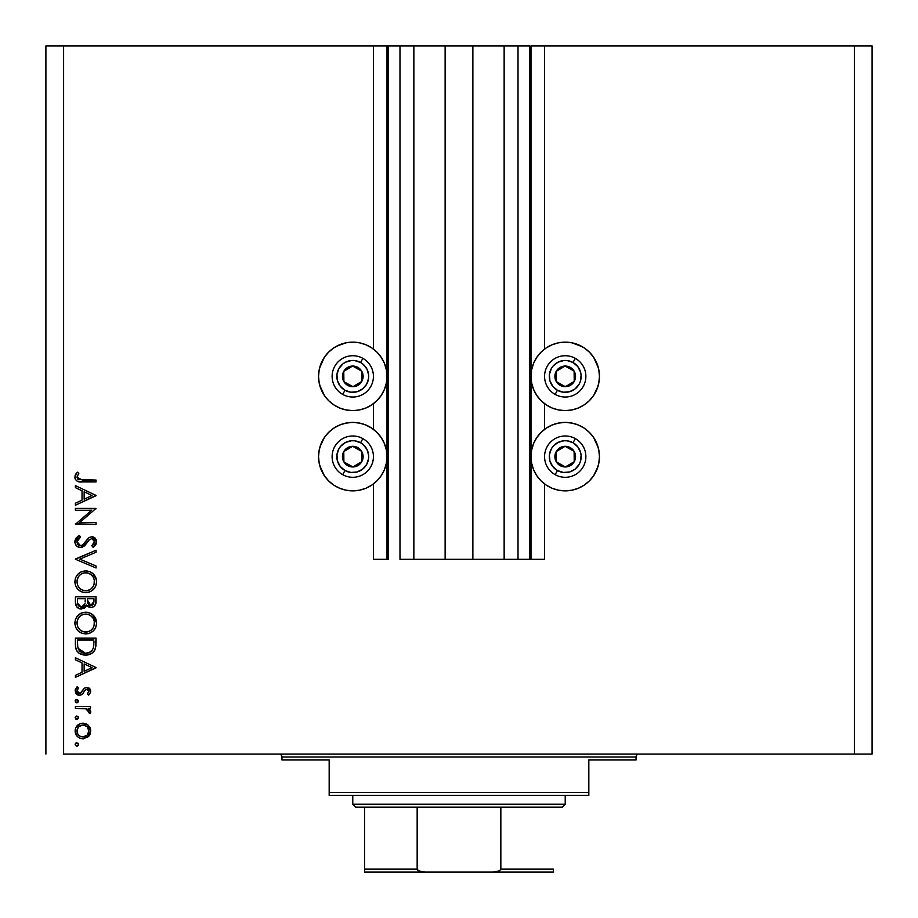 <?xml version="1.0" encoding="UTF-8"?>
<svg xmlns="http://www.w3.org/2000/svg" width="918" height="918" viewBox="0 0 918 918"><rect width="100%" height="100%" fill="white"/><g stroke="black" fill="none" stroke-linecap="round" stroke-linejoin="round"><path stroke-width="1.38" d="M529.812 559.326L518.016 559.326L529.812 559.326L529.812 45.9L518.016 45.9L518.016 559.326L504.143 559.326L518.016 559.326L518.016 45.9L504.143 45.9L504.143 559.326L472.873 559.326L504.143 559.326L504.143 45.9L445.127 45.9L472.873 45.9L472.873 559.326L413.857 559.326L445.127 559.326L445.127 45.9L413.857 45.9L413.857 559.326L399.984 559.326L413.857 559.326L413.857 45.9L399.984 45.9L399.984 559.326L399.984 45.9L388.188 45.9L388.188 559.326L373.431 559.326L373.431 483.935L373.431 559.326L387.006 559.326L387.006 45.9L373.431 45.9L373.431 349.081L373.431 45.9L63.606 45.9L63.606 754.068L854.394 754.068L854.394 45.9L530.994 45.9L530.994 559.326L529.812 559.326L529.812 45.9L472.873 45.9L472.873 559.326L445.127 559.326L445.127 45.9L388.188 45.9L388.188 559.326L387.006 559.326L387.006 45.9L388.188 45.9L45.9 45.9L45.9 754.068L45.9 45.9L63.606 45.9L63.606 754.068L872.1 754.068L854.394 754.068L854.394 45.9L544.569 45.9L544.569 349.081L544.569 45.9L530.994 45.9L530.994 559.326L544.569 559.326L544.569 483.935L544.569 559.326L529.904 559.326M373.431 429.349L373.431 403.679L373.431 429.349M544.569 429.349L544.569 403.679L544.569 429.349M597.985 386.317L593.682 395.394L589.425 400.581L584.238 404.838L578.329 408.005L571.903 409.956L565.224 410.61A34.23 34.23 0 0 1 530.994 376.38A34.23 34.23 0 0 1 565.224 342.15L569.688 342.448M597.985 466.574L593.682 475.65L589.425 480.837L584.238 485.094L578.329 488.261L571.903 490.212L565.224 490.866A34.23 34.23 0 0 1 530.994 456.636A34.23 34.23 0 0 1 565.224 422.406A34.23 34.23 0 0 1 599.454 456.636A34.23 34.23 0 0 1 565.224 490.866L558.546 490.212L552.131 488.261L546.21 485.094L541.023 480.837L536.766 475.65L533.599 469.741L531.66 463.315L530.994 456.636L531.66 449.958L533.599 443.543L536.766 437.622L541.023 432.435L546.21 428.178L552.131 425.011L558.546 423.072L565.224 422.406L571.903 423.072L578.329 425.011L584.238 428.178L589.425 432.435L593.682 437.622L598.284 447.777M336.642 346.189L346.097 342.804L352.776 342.15L359.454 342.804L365.869 344.755L371.79 347.922L376.977 352.179L381.234 357.366L384.401 363.287L386.34 369.702L387.006 376.38L386.34 383.058L384.401 389.473L381.234 395.394L376.977 400.581L371.79 404.838L365.869 408.005L359.454 409.956L352.776 410.61A34.23 34.23 0 0 1 318.546 376.38A34.23 34.23 0 0 1 352.776 342.15L357.24 342.448M320.015 446.699L324.318 437.622L328.575 432.435L333.762 428.178L339.671 425.011L346.097 423.072L352.776 422.406A34.23 34.23 0 0 1 387.006 456.636A34.23 34.23 0 0 1 352.776 490.866L346.097 490.212L339.671 488.261L333.762 485.094L328.575 480.837L324.318 475.65L319.716 465.495M83.572 544.064L89.333 537.409L91.777 536.743L94.531 537.604L96.252 539.91L96.528 542.676L95.575 545.017L93.097 547.335L91.823 545.659L93.67 543.949L94.439 541.069L93.797 539.543L91.857 538.591L89.195 539.956L84.341 545.981L80.463 547.598L77.181 546.462L75.265 543.904L74.955 540.679L76.183 537.902L79.396 535.412L80.44 537.168L77.066 540.954L77.227 543.158L78.799 545.258L81.564 545.544L84.307 543.249M75.402 510.259L91.628 510.259L75.402 510.259L75.402 508.4L96.057 508.4L79.809 522.445L96.057 522.445L96.057 524.293L75.402 524.293L91.628 510.259L75.402 524.293L96.057 524.293L96.057 522.445L79.809 522.445L96.057 508.4L75.402 508.4L75.402 510.259L75.402 508.4L96.057 508.79M96.057 566.004L96.057 567.99L75.402 559.246L96.057 550.249L96.057 552.234L79.786 559.119L96.057 566.004L96.057 567.99L75.402 559.246L96.057 567.99L96.057 566.004L79.786 559.119L96.057 552.234L96.057 550.249L75.402 558.982L96.057 550.249L96.057 552.234M74.874 581.794L75.643 577.617L77.984 574.094L81.484 571.696L85.638 570.904L89.803 571.684L93.372 573.979L95.759 577.468L96.597 581.622L95.839 585.845L93.498 589.425L89.953 591.823L85.741 592.615L81.564 591.835L78.041 589.471L75.666 585.959L74.874 581.794C75.483 588.415 79.109 592.03 85.741 592.615C92.443 592.007 96.057 588.346 96.597 581.622C95.92 575.035 92.27 571.455 85.638 570.904C79.028 571.535 75.448 575.161 74.874 581.794L74.897 582.322M74.874 623.104L75.643 618.927L77.984 615.404L81.484 613.006L85.638 612.214L89.803 612.995L93.372 615.29L95.759 618.778L96.597 622.932L95.839 627.155L93.498 630.735L89.953 633.133L85.741 633.925L81.564 633.145L78.041 630.781L75.666 627.269L74.874 623.104C75.483 629.725 79.109 633.34 85.741 633.925C92.443 633.317 96.057 629.656 96.597 622.932C95.92 616.345 92.27 612.765 85.638 612.214L85.649 612.214C79.028 612.845 75.448 616.471 74.874 623.104L74.92 624.171M75.402 659.778L75.402 657.758L96.057 667.558L75.402 677.358L75.402 675.338L82.023 672.286L82.023 662.922L75.402 659.778L75.402 657.758L75.402 659.778L82.023 662.922L82.023 672.286L75.402 675.338L75.402 677.358L96.057 667.822L75.402 677.358L75.402 675.338M75.138 744.487L76.86 742.765L78.581 744.487L76.86 746.208L75.138 744.487L76.86 746.208L78.581 744.487L76.86 742.765L75.138 744.487M371.79 404.838L365.869 408.005L359.454 409.956L352.776 410.61L346.097 409.956L339.671 408.005L333.762 404.838L328.575 400.581L324.318 395.394L319.716 385.239M327.795 399.778L325.454 397.001M319.567 368.072L324.318 357.366L328.575 352.179L333.762 347.922L339.671 344.755M571.903 409.956L565.224 410.61L558.546 409.956L552.131 408.005L546.21 404.838L541.023 400.581L536.766 395.394L533.599 389.473L531.66 383.058L530.994 376.38L531.66 369.702L533.599 363.287L536.766 357.366L541.023 352.179L546.21 347.922L552.131 344.755L558.546 342.804L565.224 342.15L571.903 342.804L582.333 346.74M578.329 344.755L584.238 347.922L589.425 352.179L593.682 357.366L598.433 368.072M592.546 397.001L589.494 400.512M584.238 404.838L580.371 407.076M82.15 723.2L87.703 724.761L90.148 727.836L90.733 730.177L90.159 734.125L88.851 736.144L83.653 738.76L79.923 738.21L77.376 736.511L75.173 731.749L75.678 727.974L77.376 725.438L79.912 723.74L82.918 723.166C78.122 723.602 75.54 726.207 75.138 730.98C75.54 735.754 78.133 738.347 82.918 738.783L88.277 736.718L90.767 730.98L88.266 725.231L83.641 723.2M75.138 717.738L76.86 716.017L78.581 717.738L76.86 719.46L75.138 717.738L76.86 719.46L78.581 717.738L76.86 716.017L75.138 717.738M75.402 708.34L75.402 706.481L75.402 708.34L75.402 706.481L90.503 706.481L90.503 708.34L88.277 708.34L90.572 710.876L90.251 713.63L88.644 712.609L88.231 710.062L86.235 708.834L75.402 708.34L85.661 708.662L90.251 713.63L90.767 712.012L88.277 708.34L90.503 708.34L90.503 706.481L75.402 706.481L90.503 706.481L90.503 708.34M75.138 701.054L76.86 699.332L78.581 701.054L76.86 702.775L75.138 701.054L76.86 702.775L78.581 701.054L76.86 699.332L75.138 701.054M90.767 691.231L86.808 687.41L89.608 688.477L90.492 689.728L90.584 692.344L89.035 694.708L87.325 693.836L88.771 692L88.759 690.474L86.877 689.269L85.305 689.957L81.84 694.662L79.074 695.339L76.389 694.077L75.173 690.325L77.181 686.618L78.581 687.846L77.123 689.98L77.158 691.828L78.455 693.285L80.187 693.377L84.146 688.362L86.808 687.41L84.479 688.11L80.864 692.998L79.43 693.503L76.997 690.841L78.581 687.846L77.181 686.618L75.138 690.933L79.499 695.362L81.84 694.662L85.512 689.785L86.877 689.269L88.908 691.231L87.325 693.836L88.621 695.098L90.584 692.356M75.402 644.562C75.471 651.206 78.822 654.718 85.477 655.108L79.533 653.524L76.63 650.598L75.505 646.639L75.402 638.159L96.057 638.159L95.931 645.641L94.68 650.3L91.444 653.605L85.477 655.108C90.148 655.154 93.429 653.077 95.323 648.888L96.057 638.159L75.402 638.159L75.402 644.562L75.402 638.159L96.057 638.159L96.057 642.336M75.402 602.438L75.402 596.849L75.402 602.438L75.402 596.849L96.057 596.849L95.575 604.377L94.221 606.282L92.121 607.314L88.415 606.844L86.544 605.054L83.848 608.439L80.038 608.909L76.917 607.039L75.402 602.438C75.505 606.362 77.456 608.554 81.266 609.036L86.544 605.054L90.939 607.441C94.588 606.901 96.298 604.721 96.057 600.877L96.057 596.849L75.402 596.849L96.057 596.849L96.057 601.474M75.402 487.653L75.402 485.633L96.057 495.433L75.402 505.233L75.402 503.213L82.023 500.161L82.023 490.797L75.402 487.653L75.402 485.633L75.402 487.653L82.023 490.797L82.023 500.161L75.402 503.213L75.402 505.233L96.057 495.697L75.402 505.233L75.402 503.213M77.261 472.127L78.845 473.218L76.997 477.211L78.145 479.403L96.057 480.068L96.057 481.927L77.204 481.25L75.437 479.517L74.874 477.108L77.261 472.127L78.845 473.218L76.997 477.211L78.845 473.218L77.261 472.127L74.874 477.108C75.563 480.883 77.973 482.489 82.115 481.927L96.057 481.927L96.057 480.068L82.322 480.068L76.997 477.211L77.812 479.127M872.1 45.9L872.1 754.068L872.1 45.9L854.394 45.9L872.1 45.9M321.151 469.741L319.2 463.315L318.546 456.636L319.2 449.958L321.151 443.543M352.776 422.406L359.454 423.072L365.869 425.011L371.79 428.178L376.977 432.435L381.234 437.622L384.401 443.543L386.34 449.958L387.006 456.636L386.34 463.315L384.401 469.741L381.234 475.65L376.977 480.837L371.79 485.094L365.869 488.261L359.454 490.212L352.776 490.866A34.23 34.23 0 0 1 318.546 456.636A34.23 34.23 0 0 1 352.776 422.406M346.097 342.804L352.776 342.15A34.23 34.23 0 0 1 387.006 376.38A34.23 34.23 0 0 1 352.776 410.61L346.097 409.956M339.671 408.005L333.762 404.838M321.151 389.473L319.2 383.058L318.546 376.38L319.2 369.702L321.151 363.287M359.454 342.804L365.869 344.755L371.79 347.922M596.849 443.543L598.8 449.958L599.454 456.636L598.8 463.315L596.849 469.741M596.849 363.287L598.8 369.702L599.454 376.38L598.8 383.058L596.849 389.473M546.21 347.922L552.131 344.755L558.546 342.804L565.224 342.15A34.23 34.23 0 0 1 599.454 376.38A34.23 34.23 0 0 1 565.224 410.61L558.546 409.956L552.131 408.005L546.21 404.838M78.087 743.259L78.581 744.487M78.455 745.152L77.537 746.07M75.173 744.142L75.643 743.27M75.907 743.052L76.86 742.765M89.344 726.436L90.148 727.836M90.148 734.148L89.356 735.513M83.653 738.76L82.15 738.76M79.866 738.187L77.376 736.511L79.923 738.21M76.561 735.582L76.091 734.848M75.942 734.572L77.376 736.511M75.265 732.53L75.437 733.264M75.173 731.749L75.173 730.212M75.265 729.454L75.655 728.02M75.689 727.94L79.832 723.786M85.833 723.694L87.554 724.646M79.912 723.74L77.376 725.438M77.95 727.653L78.684 726.746L77.101 729.81L77.422 733.287M86.705 726.367L82.895 725.013L78.684 726.746M87.187 735.134L88.908 730.98C88.541 734.607 86.544 736.603 82.895 736.936L87.118 735.215M85.202 736.5L86.705 735.593M84.066 736.833L84.64 736.695M80.577 736.477L82.895 736.936C79.269 736.603 77.296 734.618 76.997 730.98C77.296 727.343 79.269 725.358 82.895 725.013C86.544 725.358 88.553 727.343 88.908 730.98L87.141 726.758M77.422 733.264L78.466 734.985M77.95 734.297L78.696 735.215M77.846 716.315L78.455 717.073M77.823 716.304L78.581 717.738M78.455 718.404L77.227 719.425M76.527 719.425L75.655 718.955M76.205 719.333L75.563 718.863M75.173 717.383L75.643 716.522M75.907 716.304L76.86 716.017M90.572 710.876L90.021 709.855L90.561 710.876M90.721 711.439L90.251 713.63L88.644 712.609L88.828 711.083M88.644 712.609L88.885 711.909M87.99 709.809L87.049 709.178M86.751 709.04L85.661 708.662M84.376 708.466L83.733 708.421M83.09 708.386L81.92 708.352M90.721 712.448L90.744 711.725M78.581 701.054L78.455 700.388M78.455 701.719L77.204 702.74M76.515 702.74L75.655 702.27M75.173 700.721L75.643 699.837M88.621 695.098L87.325 693.836L87.898 693.308L87.325 693.836M88.415 692.677L88.771 692M88.874 691.621L88.759 690.485M87.267 689.303L85.156 690.129M86.877 689.269L85.512 689.785L86.877 689.269M83.504 692.711L82.758 693.779M79.912 695.339L79.074 695.339M78.937 695.328L77.8 695.041M77.055 694.628L75.666 693.101M75.678 688.546L75.31 689.556M77.181 686.618L78.581 687.846L77.973 688.477M77.468 689.177L77.032 691.334M76.997 690.841L79.809 693.469M81.335 692.493L79.43 693.503L81.151 692.711M82.069 691.346L82.413 690.715M82.838 689.992L82.425 690.715M89.608 688.477L88.977 687.984M77.674 692.677L77.158 691.828M84.64 690.795L85.512 689.785M96.057 667.558L75.402 657.758L96.057 667.558M92.041 667.661L84.146 671.31L84.146 663.921L92.041 667.661L84.146 663.921L84.146 671.31L92.041 667.661M95.931 645.641L95.793 646.834M94.669 650.323L93.911 651.447M92.328 653.008L90.067 654.282M90.044 654.293L91.444 653.605M88.839 654.695L86.258 655.085M84.422 655.073L83.4 654.947M80.44 654.029L79.545 653.536M79.51 653.513L78.684 652.939M77.284 651.55L76.642 650.61M76.183 649.669L75.724 648.062M75.505 646.616L75.425 645.618M76.63 650.598L77.307 651.585M87.026 655.027L89.161 654.603M93.946 641.464L93.361 647.81L93.946 641.464M93.154 648.429L93.361 647.81C92.018 651.424 89.39 653.237 85.477 653.26L89.425 652.434M91.398 651.103L89.253 652.514L92.248 650.128M77.755 646.834L77.525 642.382L77.755 646.834L79.143 650.414L80.899 652.044L85.477 653.26L78.053 648.292L78.466 649.336M77.525 640.018L93.946 640.018L77.525 640.018L77.525 642.382L77.525 640.018M86.946 653.157L88.036 652.939M93.12 648.521L93.464 647.431M79.132 650.403L79.877 651.241M81.863 652.56L83.618 653.088M77.605 645.354L77.709 646.513M86.717 612.26L87.761 612.398M89.803 612.995L91.697 613.97M92.695 614.681L96.597 622.932M94.818 629.117L93.544 630.677M87.898 633.73L88.931 633.489M82.574 633.5L81.553 633.145M78.053 630.792L78.833 631.504M75.643 618.939L75.299 619.937M76.412 617.412L80.394 613.545M80.91 613.27L82.241 612.731M96.539 621.876L96.39 620.82M96.126 619.788L94.738 616.919M94.095 616.07L93.372 615.29M79.694 632.146L80.6 632.697M80.222 630.138L77.973 627.269L80.187 630.115L82.976 631.653M77.146 621.268L76.997 623.024C77.41 617.619 80.302 614.635 85.649 614.062C91.054 614.601 93.992 617.585 94.474 623.024L94.474 623.024C94.038 628.486 91.134 631.504 85.753 632.066C80.314 631.538 77.399 628.52 76.997 623.024L77.72 626.73M78.592 617.803L80.761 615.588L78.592 617.803L77.192 621.05M91.433 616.219L88.277 614.44M94.049 625.824L94.313 621.291L93.005 618.066L90.595 615.565L91.88 616.644M93.498 627.178L94.313 624.768M80.784 630.563L83.997 631.905L87.52 631.905L90.675 630.54L93.039 628.004M88.254 631.722L89.149 631.4M89.379 631.297L91.352 630.012M91.892 629.496L92.546 628.727M78.443 628.107L80.187 630.115M87.474 614.234L83.928 614.222L80.75 615.588M83.882 614.234L82.368 614.693M94.313 621.291L94.072 620.361M93.808 619.616L93.51 618.962M95.874 603.229L94.221 606.282M93.234 606.924L90.939 607.441M89.012 607.119L87.371 606.087M86.544 605.054L86.212 605.88M86.2 605.891L85.799 606.649M85.248 607.372L84.594 607.957L85.259 607.372M83.848 608.439L84.594 607.968M80.027 608.909L78.994 608.588M78.856 608.519L78.11 608.106M76.504 606.488L77.135 607.268M76.217 606.006L75.746 604.882M85.167 601.875L85.202 599.936M84.158 605.65L82.597 606.924L84.961 603.803L81.266 607.177L82.93 606.752M79.43 606.614L78.133 605.169L81.266 607.177C78.409 606.454 77.158 604.514 77.525 601.347L77.525 598.708L85.202 598.708L77.525 598.708L77.525 601.347M87.6 602.896L89.115 605.065L91.651 605.513L93.384 604.159L93.946 601.221L90.905 605.593L87.325 599.947L87.543 602.633M93.946 598.708L93.946 601.221L93.946 598.708L87.325 598.708L93.946 598.708M87.382 601.554L87.485 602.369M87.325 599.947L87.371 601.37M77.628 603.344L81.266 607.177L82.597 606.924M93.67 603.459L93.946 601.221M86.177 570.916L87.749 571.088M90.779 572.132L91.697 572.66M92.695 573.371L96.39 579.522M94.818 587.807L93.544 589.379M86.82 592.569L88.931 592.179M81.564 591.835L80.6 591.387M75.643 577.629L75.299 578.627M76.412 576.102L77.973 574.117M78.019 574.071L79.086 573.107M79.74 572.637L80.394 572.235M80.922 571.96L82.241 571.421M84.571 570.95L85.638 570.904M96.126 578.478L94.738 575.609M80.222 588.828L77.973 585.959L80.187 588.805L82.976 590.343M77.146 579.958L76.997 581.714C77.41 576.309 80.302 573.325 85.649 572.752C91.054 573.291 93.992 576.274 94.474 581.714L94.474 581.714C94.038 587.176 91.134 590.194 85.753 590.756C80.314 590.228 77.399 587.21 76.997 581.714L77.72 585.42M78.592 576.493L80.761 574.278L78.592 576.493L77.192 579.74M91.433 574.909L88.277 573.13M94.049 584.514L94.313 579.981L93.005 576.756L90.595 574.255L91.88 575.334M93.498 585.868L94.313 583.458M80.784 589.253L83.997 590.595L87.52 590.595L90.675 589.23L93.039 586.694M88.254 590.412L89.149 590.09M89.379 589.987L91.352 588.702M91.892 588.186L92.546 587.417M78.443 586.797L80.187 588.805M87.474 572.924L83.928 572.912L80.75 574.278M83.882 572.924L82.368 573.383M94.313 579.981L94.072 579.051M93.808 578.306L93.51 577.651M78.948 535.664L74.874 541.7C75.138 545.212 76.997 547.174 80.463 547.598L87.13 542.733L89.195 539.956L91.857 538.591L94.474 541.62L91.823 545.659L93.097 547.335L96.597 541.827L91.777 536.743L88.621 537.891L82.528 545.005L80.497 545.74L76.997 541.7L80.44 537.168L79.396 535.412L80.44 537.168L79.189 537.982M75.483 539.015L76.584 537.432M77.915 536.319L78.489 535.94M78.696 538.384L77.296 540.243M77.066 540.966L77.055 542.435M77.514 543.846L77.915 544.466M78.076 544.661L78.799 545.258M80.497 545.74L82.069 545.303M85.087 542.274L87.141 539.509M92.752 536.835L93.659 537.11M93.693 537.122L94.52 537.592M94.543 537.604L95.128 538.097M96.528 542.71L94.875 545.843M94.416 546.279L93.097 547.335L91.823 545.659L92.488 545.12M94.267 542.859L93.097 544.569M92.408 538.648L91.479 538.614M89.184 539.956L88.139 541.333M85.833 544.42L84.341 545.981M82.54 547.139L81.53 547.484M77.181 546.462L75.781 544.925M75.769 544.913L77.433 546.658M74.978 542.871L74.897 542.263M92.798 544.856L91.823 545.659M95.575 545.017L96.333 543.502M88.22 538.258L87.485 539.084M84.295 543.261L83.102 544.523M80.073 545.717L78.879 545.303M96.057 522.445L96.057 524.293L75.402 523.868M96.057 495.433L75.402 485.633L96.057 495.433M92.041 495.536L84.146 499.185L84.146 491.796L92.041 495.536L84.146 491.796L84.146 499.185L92.041 495.536M96.057 480.068L96.057 481.927L82.115 481.927M75.437 479.517L75.012 478.37M75.001 478.347L75.058 475.708M75.276 475.031L76.343 473.195M77.628 475.168L76.997 477.211L77.628 475.168M78.145 479.403L78.799 479.747M78.42 473.849L78.845 473.218M77.101 729.81L77.101 732.139M78.684 735.203L80.623 736.488M81.736 736.833L83.492 736.913M88.461 733.264L88.805 729.81M82.895 725.013L81.736 725.128M77.525 642.382L77.548 643.874M84.284 653.191L86.12 653.237M93.682 646.249L93.843 644.665M93.923 643.07L93.934 642.267M77.617 626.466L78.397 628.027M84.869 632.032L86.625 632.032M94.474 623.024L94.428 622.152M90.595 615.565L89.849 615.106M88.243 614.429L87.394 614.222M86.522 614.096L83.928 614.222M82.276 614.727L80.761 615.588M77.605 619.627L76.997 623.024M84.502 605.077L85.041 603.321M77.697 603.78L78.133 605.169M77.617 585.156L78.397 586.717M84.869 590.722L86.625 590.722M94.474 581.714L94.428 580.842M90.595 574.255L89.849 573.796M88.243 573.119L87.394 572.912M86.522 572.786L83.928 572.912M82.276 573.417L80.761 574.278M77.605 578.317L76.997 581.714M350.653 385.445L352.902 386.707A10.328 10.328 0 0 1 347.727 385.388L348.404 384.183L350.653 385.445L348.404 384.183L347.727 385.388L350.228 386.386L355.576 386.317L358.054 385.262L361.784 381.429L363.103 376.242L362.713 373.58L359.982 368.979L357.825 367.372L352.638 366.053L349.976 366.443L347.497 367.498L343.768 371.331L342.448 376.518L342.839 379.18L343.894 381.659L347.727 385.388A10.328 10.328 0 0 1 352.638 366.053A10.328 10.328 0 0 1 361.784 381.429L361.646 371.101L359.431 369.851L352.638 366.053L343.768 371.331L343.894 381.659L348.404 384.183L343.894 381.659L343.768 371.331L352.638 366.053L359.431 369.851L361.646 371.101L361.784 381.429A10.328 10.328 0 0 1 352.902 386.707L361.784 381.429L352.902 386.707L350.653 385.445M360.567 362.484A15.939 15.939 0 0 1 366.672 384.172A15.939 15.939 0 0 1 344.984 390.276L342.678 394.396A20.655 20.655 0 0 0 370.792 386.478A20.655 20.655 0 0 0 362.874 358.364L360.567 362.484L363.126 364.262L366.971 369.151L368.657 375.129L368.6 378.25L366.672 384.172L362.633 388.899L357.102 391.711L350.894 392.204L344.984 390.276L340.257 386.237L337.434 380.706L336.952 374.51L338.868 368.588L342.907 363.861L345.547 362.185L351.525 360.499L354.646 360.556L360.567 362.484L362.874 358.364A20.655 20.655 0 0 1 370.792 386.478A20.655 20.655 0 0 1 342.678 394.396A20.655 20.655 0 0 1 334.76 366.282A20.655 20.655 0 0 1 362.874 358.364A20.655 20.655 0 0 0 334.76 366.282A20.655 20.655 0 0 0 342.678 394.396L344.984 390.276A15.939 15.939 0 0 1 338.868 368.588A15.939 15.939 0 0 1 360.567 362.484M563.113 385.445L565.362 386.707A10.328 10.328 0 0 1 560.175 385.388L560.852 384.183L563.113 385.445L560.852 384.183L560.175 385.388L562.677 386.386L568.024 386.317L570.503 385.262L574.232 381.429L575.552 376.242L575.161 373.58L574.106 371.101L570.273 367.372L565.098 366.053L562.424 366.443L559.946 367.498L556.216 371.331L554.897 376.518L555.287 379.18L558.018 383.781L560.175 385.388A10.328 10.328 0 0 1 565.098 366.053A10.328 10.328 0 0 1 574.232 381.429L574.106 371.101L571.88 369.851L565.098 366.053L556.216 371.331L556.354 381.659L560.852 384.183L556.354 381.659L556.216 371.331L565.098 366.053L571.88 369.851L574.106 371.101L574.232 381.429A10.328 10.328 0 0 1 565.362 386.707L574.232 381.429L565.362 386.707L563.113 385.445M573.016 362.484A15.939 15.939 0 0 1 579.132 384.172A15.939 15.939 0 0 1 557.433 390.276L555.126 394.396A20.655 20.655 0 0 0 583.24 386.478A20.655 20.655 0 0 0 575.322 358.364L573.016 362.484L577.743 366.523L580.566 372.054L581.105 375.129L580.383 381.303L579.132 384.172L575.093 388.899L569.55 391.711L563.354 392.204L557.433 390.276L552.716 386.237L549.893 380.706L549.4 374.51L551.328 368.588L553.106 366.03L557.995 362.185L563.973 360.499L567.106 360.556L573.016 362.484L575.322 358.364A20.655 20.655 0 0 1 583.24 386.478A20.655 20.655 0 0 1 555.126 394.396A20.655 20.655 0 0 1 547.208 366.282A20.655 20.655 0 0 1 575.322 358.364A20.655 20.655 0 0 0 547.208 366.282A20.655 20.655 0 0 0 555.126 394.396L557.433 390.276A15.939 15.939 0 0 1 551.328 368.588A15.939 15.939 0 0 1 573.016 362.484M563.113 465.701L565.362 466.964A10.328 10.328 0 0 1 560.175 465.644L560.852 464.439L563.113 465.701L560.852 464.439L560.175 465.644L562.677 466.654L568.024 466.585L572.625 463.842L574.232 461.685L575.552 456.51L575.161 453.836L574.106 451.358L570.273 447.628L565.098 446.309L562.424 446.699L559.946 447.766L556.216 451.587L554.897 456.774L555.287 459.436L558.018 464.038L560.175 465.644A10.328 10.328 0 0 1 565.098 446.309A10.328 10.328 0 0 1 574.232 461.685L574.106 451.358L565.098 446.309L556.216 451.587L556.354 461.915L558.592 463.177L560.852 464.439L556.354 461.915L556.216 451.587L565.098 446.309L574.106 451.358L574.232 461.685A10.328 10.328 0 0 1 565.362 466.964L574.232 461.685L565.362 466.964L563.113 465.701M573.016 442.74A15.939 15.939 0 0 1 579.132 464.428A15.939 15.939 0 0 1 557.433 470.544L555.126 474.663A20.655 20.655 0 0 0 583.24 466.734A20.655 20.655 0 0 0 575.322 438.62L573.016 442.74L577.743 446.779L580.566 452.322L581.105 455.397L580.383 461.57L579.132 464.428L575.093 469.155L569.55 471.978L563.354 472.46L557.433 470.544L552.716 466.505L549.893 460.962L549.4 454.766L551.328 448.856L553.106 446.286L557.995 442.442L563.973 440.755L567.106 440.812L573.016 442.74L575.322 438.62A20.655 20.655 0 0 1 583.24 466.734A20.655 20.655 0 0 1 555.126 474.663A20.655 20.655 0 0 1 547.208 446.55A20.655 20.655 0 0 1 575.322 438.62A20.655 20.655 0 0 0 547.208 446.55A20.655 20.655 0 0 0 555.126 474.663L557.433 470.544A15.939 15.939 0 0 1 551.328 448.856A15.939 15.939 0 0 1 573.016 442.74M350.653 465.701L352.902 466.964A10.328 10.328 0 0 1 347.727 465.644L348.404 464.439L350.653 465.701L348.404 464.439L347.727 465.644L350.228 466.654L355.576 466.585L358.054 465.518L361.784 461.685L363.103 456.51L362.713 453.836L361.646 451.358L357.825 447.628L352.638 446.309L349.976 446.699L345.375 449.43L343.768 451.587L342.448 456.774L342.839 459.436L343.894 461.915L347.727 465.644A10.328 10.328 0 0 1 352.638 446.309A10.328 10.328 0 0 1 361.784 461.685L361.646 451.358L352.638 446.309L343.768 451.587L343.894 461.915L346.143 463.177L348.404 464.439L343.894 461.915L343.768 451.587L352.638 446.309L361.646 451.358L361.784 461.685A10.328 10.328 0 0 1 352.902 466.964L361.784 461.685L352.902 466.964L350.653 465.701M360.567 442.74A15.939 15.939 0 0 1 366.672 464.428A15.939 15.939 0 0 1 344.984 470.544L342.678 474.663A20.655 20.655 0 0 0 370.792 466.734A20.655 20.655 0 0 0 362.874 438.62L360.567 442.74L363.126 444.53L366.971 449.407L368.657 455.397L368.6 458.518L366.672 464.428L362.633 469.155L357.102 471.978L350.894 472.46L344.984 470.544L340.257 466.505L337.434 460.962L336.952 454.766L338.868 448.856L340.658 446.286L345.547 442.442L351.525 440.755L354.646 440.812L360.567 442.74L362.874 438.62A20.655 20.655 0 0 1 370.792 466.734A20.655 20.655 0 0 1 342.678 474.663A20.655 20.655 0 0 1 334.76 446.55A20.655 20.655 0 0 1 362.874 438.62A20.655 20.655 0 0 0 334.76 446.55A20.655 20.655 0 0 0 342.678 474.663L344.984 470.544A15.939 15.939 0 0 1 338.868 448.856A15.939 15.939 0 0 1 360.567 442.74M279.003 754.068A2.949 2.949 0 0 1 281.952 757.017L281.952 759.978L329.172 759.978L329.172 792.429L588.828 792.429L588.828 759.978L636.048 759.978L636.048 757.017A2.949 2.949 0 0 1 638.997 754.068A2.949 2.949 0 0 0 636.048 757.017L281.952 757.017A2.949 2.949 0 0 0 279.003 754.068M635.267 759.978L588.828 759.978L588.828 795.378L329.172 795.378L588.828 795.378L588.828 792.429L329.172 792.429L329.172 759.978L281.952 759.978L281.952 757.017L636.048 757.017L636.048 759.978L635.267 759.978L636.048 759.978M329.172 792.429L329.172 795.378L329.172 792.429M364.572 870.172L364.572 807.186L364.572 869.151L417.162 869.151L418.528 870.849L425.103 872.1L553.428 872.1L492.897 872.1L499.472 870.861L500.838 869.151L553.428 869.151L553.428 872.077L553.428 869.151L500.838 869.151L500.838 807.186L562.275 807.186L565.224 804.237L352.776 804.237L355.725 807.186L500.838 807.186L355.725 807.186L352.776 804.237L565.224 804.237L565.224 795.378L565.224 804.237L562.275 807.186L500.838 807.186L500.838 869.151L499.472 870.861L492.897 872.1L425.103 872.1L420.639 871.63L417.621 870.172L417.162 807.186L417.162 869.151L364.572 869.151L364.572 872.1L364.572 870.172L364.572 872.1L425.103 872.1L364.572 872.1M352.776 795.378L352.776 804.237L352.776 795.378M553.428 869.151L553.428 872.077"/></g></svg>
